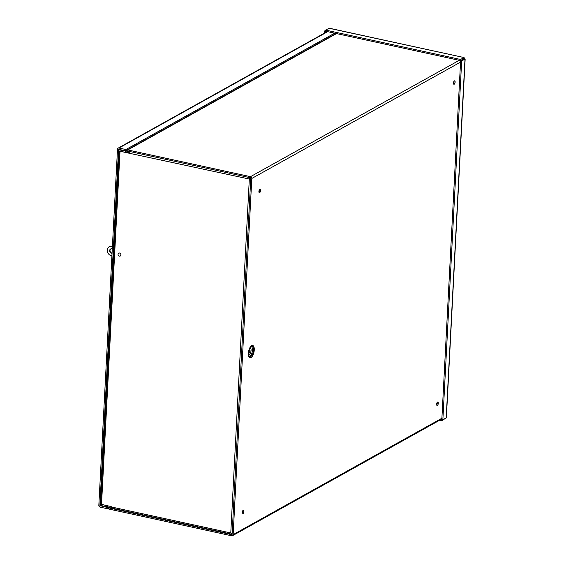 <?xml version="1.0" encoding="UTF-8"?>
<svg xmlns="http://www.w3.org/2000/svg" width="564" height="564" viewBox="0 0 564 564"><rect width="100%" height="100%" fill="white"/><g stroke="black" fill="none" stroke-linecap="round" stroke-linejoin="round"><path stroke-width="0.85" d="M460.555 62.103L251.805 178.464L233.143 534.616L441.894 418.255M242.816 513.889A1.77 0.761 -77.7 0 1 242.527 513.938A1.77 0.761 -77.7 0 1 242.16 512.049A1.77 0.761 -77.7 0 1 243.281 510.483A1.77 0.761 -77.7 0 1 243.704 512.063A1.77 0.761 -77.7 0 1 242.816 513.889M437.375 405.431A1.77 0.761 -77.7 0 1 437.086 405.488A1.77 0.761 -77.7 0 1 436.719 403.598A1.77 0.761 -77.7 0 1 437.84 402.033A1.77 0.761 -77.7 0 1 438.263 403.605A1.77 0.761 -77.7 0 1 437.375 405.431M454.21 84.226A1.77 0.761 -77.7 0 1 453.921 84.283A1.77 0.761 -77.7 0 1 453.555 82.393A1.77 0.761 -77.7 0 1 454.676 80.828A1.77 0.761 -77.7 0 1 455.099 82.4A1.77 0.761 -77.7 0 1 454.21 84.226M259.644 192.684A1.77 0.761 -77.7 0 1 259.362 192.733A1.77 0.761 -77.7 0 1 258.989 190.843A1.77 0.761 -77.7 0 1 260.11 189.278A1.77 0.761 -77.7 0 1 260.533 190.858A1.77 0.761 -77.7 0 1 259.644 192.684M249.641 350.216A1.079 0.465 -77.7 0 1 249.817 350.181A1.079 0.465 -77.7 0 1 250.035 351.33A1.079 0.465 -77.7 0 1 249.358 352.281A1.079 0.465 -77.7 0 1 249.098 351.323A1.079 0.465 -77.7 0 1 249.641 350.216M119.808 149.34L118.948 149.82L118.891 150.933L125.243 152.322A1.572 1.325 -119.1 0 0 126.251 152.097L127.711 151.06L250.444 177.794L250.768 178.238L232.086 534.496M242.111 513.339A1.77 0.761 102.3 0 0 242.654 510.864M436.677 404.881A1.77 0.761 102.3 0 0 437.213 402.407M453.512 83.676A1.77 0.761 102.3 0 0 454.048 81.202M258.947 192.134A1.77 0.761 102.3 0 0 259.482 189.659M118.948 149.82L125.553 151.152L126.251 152.097L128 151.124M108.358 505.936L107.689 506.31A1.572 1.325 -119.1 0 0 106.73 505.661L100.723 504.075M100.371 504.272L100.314 505.393L106.674 506.775L107.992 508.418A1.572 1.325 -119.1 0 0 108.951 509.066L231.677 535.8A1.572 1.325 -119.1 0 0 233.143 534.616M106.906 506.937L107.689 506.31L109.007 507.952L231.733 534.686M251.805 178.464A1.572 1.325 -119.1 0 0 250.501 176.673L127.774 149.946A1.572 1.325 -119.1 0 0 126.766 150.165L125.553 151.152M119.406 151.046A1.572 0.501 3 0 0 120.019 151.265L101.513 504.442A1.572 0.501 -177 0 1 100.681 503.948L119.18 150.997M250.36 177.202L249.323 179.049L120.019 151.265M126.153 152.174L129.748 152.957M129.748 153.006A1.572 0.677 -77.7 0 1 130.136 151.589M232.164 533.191L230.775 532.973L249.323 179.049L250.74 178.076M250.303 178.316L250.331 177.766M249.323 179.049L250.726 178.985M249.873 178.746L250.768 178.28M111.855 508.002A1.572 0.677 -77.7 0 1 111.602 508.051A1.572 0.677 -77.7 0 1 111.2 506.93L230.775 532.973L231.656 534.094L232.135 533.833M111.602 508.051L231.353 534.136L231.705 533.163M101.513 504.442L111.221 506.557L111.2 506.93M336.045 33.48L125.842 150.651L125.899 149.538L118.962 148.029A1.572 1.325 -119.1 0 0 117.502 149.213L98.834 505.365A1.572 1.325 -119.1 0 0 100.145 507.149L107.075 508.657L107.851 508.227M107.294 507.459L99.877 505.591L118.539 149.439L125.842 150.651M107.132 507.544L107.075 508.657M334.649 33.177L125.899 149.538M463.77 59.001L464.32 58.656L463.89 57.627L460.569 59.474L325.639 30.089L329.263 28.2L464.094 57.563L328.96 28.235M463.89 57.627L463.77 58.959L460.513 60.588L325.583 31.203L325.639 30.089M460.513 60.588L460.569 59.474M446.364 417.698L442.86 419.835L461.669 60.975L465.166 58.98L446.364 417.698M463.65 58.938L464.983 59.128L464.32 58.656M442.86 419.835L441.824 419.609L460.626 60.75L461.669 60.975M463.918 58.931L460.626 60.75M325.625 31.21L325.386 32.606M325.625 30.407L324.413 31.076L324.3 33.213M325.456 31.309L324.413 31.076M440.886 419.538L441.69 419.715L441.633 420.829L445.285 418.481M439.434 420.349L441.633 420.829M110.77 248.9A2.355 1.988 -119.1 0 0 110.128 251.276A2.355 1.988 -119.1 0 0 112.06 253.088M112.046 253.321A2.355 1.988 60.9 0 1 109.783 251.551A2.355 1.988 60.9 0 1 110.579 248.985A2.355 1.988 60.9 0 1 111.848 248.816A2.355 1.988 60.9 0 1 112.271 248.957M109.465 246.56A5.034 4.244 60.9 0 1 109.649 246.447A5.034 4.244 60.9 0 1 110.946 246.024L112.412 246.341M110.946 246.024L112.398 246.623M111.926 255.661L110.107 255.266A5.034 4.244 60.9 0 1 107.308 250.86A5.034 4.244 60.9 0 1 109.282 246.651A5.034 4.244 60.9 0 1 110.579 246.228M118.715 253.116L118.673 253.137A1.65 1.389 60.9 0 1 120.28 256.021A1.65 1.389 60.9 0 1 118.715 253.116A1.65 1.389 60.9 0 1 120.301 256.007M251.184 346.451A5.358 2.305 102.3 0 0 251.135 346.479C250.204 347.086 249.408 348.644 248.766 351.161C248.379 354.382 248.463 356.06 249.02 356.201A5.358 2.305 102.3 0 0 253.166 352.063A5.358 2.305 102.3 0 0 251.184 346.451M251.629 345.661A6.289 2.707 102.3 0 0 248.611 356.011A6.289 2.707 102.3 0 0 253.715 353.163A6.289 2.707 102.3 0 0 251.629 345.661M250.811 346.733A4.766 2.052 -77.7 0 1 252.256 351.816A4.766 2.052 -77.7 0 1 248.83 355.835M249.803 348.157A3.222 1.389 -77.7 0 1 250.938 351.527A3.222 1.389 -77.7 0 1 248.505 354.121M125.243 152.322L125.307 151.201L125.892 150.877M106.674 506.775L106.836 505.598M107.992 508.418L111.052 506.521M127.549 151.067L126.766 150.165M111.207 506.726L109.007 507.952M336.525 33.586L127.774 149.946M250.501 176.673L459.251 60.313M101.069 505.555L100.202 506.035M99.877 505.591L100.314 505.344M327.712 31.669L118.962 148.029M119.025 149.171L118.539 149.439M446.18 417.987L464.983 59.128M126.089 152.202L128.021 151.124M336.066 33.48L126.928 150.059M232.523 535.687L441.852 419.003M118.123 148.142L327.254 31.563M109.649 246.447L109.282 246.651"/></g></svg>
